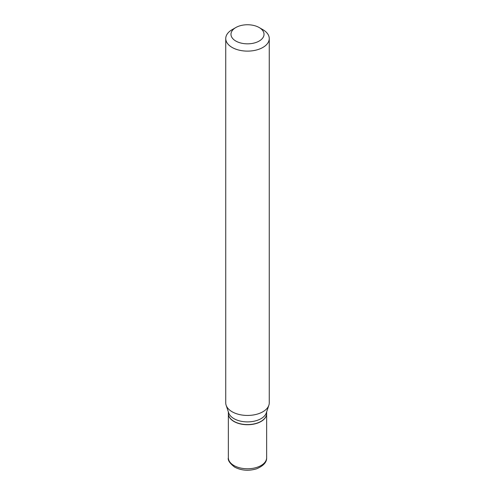 <?xml version="1.0" encoding="UTF-8"?>
<svg xmlns="http://www.w3.org/2000/svg" width="495" height="495" viewBox="0 0 495 495"><rect width="100%" height="100%" fill="white"/><g stroke="black" fill="none" stroke-linecap="round" stroke-linejoin="round"><path stroke-width="0.74" d="M228.356 413.61A19.144 11.051 0 0 0 228.356 413.678A19.144 11.051 0 0 0 233.962 421.493A19.144 11.051 0 0 0 254.826 423.887A19.144 11.051 0 0 0 266.644 413.678A19.144 11.051 0 0 0 266.644 413.61M260.976 421.387A18.971 10.952 0 0 1 260.915 421.424A18.971 10.952 0 0 1 234.085 421.424L233.962 421.35A19.144 11.051 0 0 0 261.038 421.35A19.144 11.051 0 0 0 266.644 413.535L266.644 411.896M235.812 27.547L232.118 29.675A21.755 12.561 0 0 0 225.745 38.561L225.745 402.881A21.755 12.561 0 0 0 226.141 405.263L228.702 412.929A19.144 11.051 0 0 0 233.962 418.652A19.144 11.051 0 0 0 253.112 421.406A19.144 11.051 0 0 0 266.298 412.929L268.859 405.263A21.755 12.561 0 0 0 269.255 402.881L269.255 38.561A21.755 12.561 0 0 0 262.882 29.675L259.188 27.547A16.533 9.547 0 0 0 235.812 27.547A16.533 9.547 0 0 0 235.812 41.042A16.533 9.547 0 0 0 259.188 41.042A16.533 9.547 0 0 0 259.188 27.547L262.882 29.675M225.745 38.561A21.755 12.561 0 0 0 232.118 47.44A21.755 12.561 0 0 0 255.822 50.162A21.755 12.561 0 0 0 269.255 38.561M226.141 405.263A21.755 12.561 0 0 0 232.118 411.766A21.755 12.561 0 0 0 253.873 414.89A21.755 12.561 0 0 0 268.859 405.263M228.356 411.896L228.356 413.535A19.144 11.051 0 0 0 233.962 421.35L234.085 421.424M233.962 465.541A19.144 11.051 0 0 0 254.826 467.936A19.144 11.051 0 0 0 266.644 457.726C266.848 462.157 263.519 465.838 256.664 468.784C248.75 471.16 241.424 470.615 234.686 467.138C229.736 463.308 227.632 460.171 228.356 457.726A19.144 11.051 0 0 0 233.962 465.541M266.644 457.726L266.644 413.678M228.356 457.726L228.356 413.678"/></g></svg>
